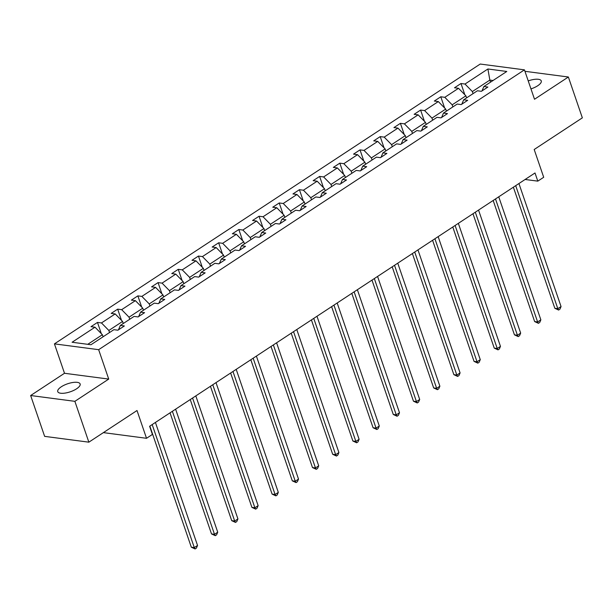 <?xml version="1.0" encoding="UTF-8"?>
<svg xmlns="http://www.w3.org/2000/svg" width="613" height="613" viewBox="0 0 613 613"><rect width="100%" height="100%" fill="white"/><g stroke="black" fill="none" stroke-linecap="round" stroke-linejoin="round"><path stroke-width="0.92" d="M76.594 388.795A11.831 4.222 -18.9 0 0 80.134 383.96A11.831 4.222 -18.9 0 0 72.832 382.489A11.831 4.222 -18.9 0 0 61.292 386.788A11.831 4.222 -18.9 0 0 57.752 391.623A11.831 4.222 -18.9 0 0 65.055 393.094A11.831 4.222 -18.9 0 0 76.594 388.795M530.965 88.893A11.831 4.222 -18.9 0 0 537.724 85.743A11.831 4.222 -18.9 0 0 541.264 80.908A11.831 4.222 -18.9 0 0 528.23 80.908M108.723 379.087L64.503 373.271L30.65 395.523L74.87 401.331L108.723 379.087L98.655 349.678L524.444 69.851L534.513 99.26L568.366 77.008L524.943 71.307M568.366 77.008L582.35 117.849L534.191 149.503L543.7 177.272L537.808 181.142L535.011 172.973L149.618 426.257L152.415 434.425L146.522 438.295L137.013 410.526L88.854 442.172L44.634 436.364L30.65 395.523M74.87 401.331L88.854 442.172M64.503 373.271L54.434 343.87L480.224 64.043L524.444 69.851M103.076 336.782L102.371 334.721L87.766 344.314M102.371 334.721L95 327.196L91 326.675L97.475 322.415L101.314 333.641M490.546 82.142L489.841 80.081L472.362 91.559L464.999 84.042L487.91 68.985L506.79 71.468L483.879 86.525L487.879 87.046L481.412 91.306L477.404 90.778L463.681 99.796L467.688 100.325L461.214 104.578L457.214 104.049L443.49 113.068L447.49 113.597L441.015 117.849L437.015 117.321L423.292 126.339L427.299 126.868L420.825 131.121L416.817 130.592L403.093 139.611L407.101 140.139L400.626 144.392L396.626 143.863L382.903 152.882L386.903 153.411L380.435 157.664L376.428 157.143L362.704 166.154L366.712 166.682L360.237 170.935L356.23 170.414L342.514 179.433L346.514 179.954L340.039 184.207L336.039 183.685L322.315 192.704L326.315 193.225L319.848 197.486L315.841 196.957L302.117 205.976L306.125 206.497L299.65 210.757L295.65 210.228L281.926 219.247L285.926 219.776L279.451 224.029L275.452 223.5L261.728 232.519L265.736 233.047L259.261 237.3L255.253 236.771L241.53 245.79L245.537 246.319L239.062 250.571L235.063 250.043L221.339 259.061L225.339 259.59L218.872 263.843L214.864 263.314L201.141 272.333L205.148 272.862L198.673 277.114L194.666 276.593L180.95 285.612L184.95 286.133L178.475 290.386L174.475 289.865L160.752 298.883L164.751 299.405L158.284 303.657L154.277 303.136L140.553 312.155L144.561 312.676L138.086 316.936L134.078 316.408L120.363 325.426L124.362 325.955L117.888 330.208L113.888 329.679L90.969 344.736L72.089 342.253L95 327.196M98.655 349.678L54.434 343.87M123.274 323.511L122.569 321.45L108.846 330.468L101.474 322.944L97.475 322.415M101.474 322.944L115.198 313.925L111.198 313.396L117.665 309.144L121.512 320.369M143.473 310.239L142.76 308.17L129.036 317.189L121.673 309.672L117.665 309.144M121.673 309.672L135.396 300.654L131.389 300.125L137.864 295.872L141.703 307.098M163.663 296.968L162.958 294.899L149.235 303.918L141.864 296.401L137.864 295.872M141.864 296.401L155.587 287.382L151.587 286.853L158.062 282.601L161.901 293.819M183.862 283.696L183.157 281.628L169.433 290.646L162.062 283.129L158.062 282.601M162.062 283.129L175.785 274.111L171.778 273.582L178.253 269.329L182.099 280.547M204.052 270.417L203.347 268.356L189.624 277.375L182.26 269.858L178.253 269.329M182.26 269.858L195.984 260.839L191.976 260.31L198.451 256.058L202.29 267.276M224.251 257.146L223.546 255.085L209.822 264.103L202.451 256.579L198.451 256.058M202.451 256.579L216.174 247.56L212.175 247.039L218.642 242.786L222.488 254.004M244.449 243.874L243.744 241.813L230.021 250.832L222.649 243.307L218.642 242.786M222.649 243.307L236.373 234.289L232.365 233.768L238.84 229.515L242.679 240.733M264.64 230.603L263.935 228.542L250.211 237.56L242.848 230.036L238.84 229.515M242.848 230.036L256.563 221.017L252.564 220.496L259.038 216.236L262.877 227.461M284.838 217.331L284.133 215.27L270.41 224.289L263.038 216.764L259.038 216.236M263.038 216.764L276.762 207.746L272.762 207.217L279.229 202.964L283.076 214.19M305.036 204.06L304.324 201.999L290.608 211.01L283.237 203.493L279.229 202.964M283.237 203.493L296.96 194.474L292.953 193.946L299.428 189.693L303.266 200.918M325.227 190.789L324.522 188.72L310.799 197.738L303.427 190.222L299.428 189.693M303.427 190.222L317.151 181.203L313.151 180.674L319.626 176.421L323.465 187.647M345.425 177.517L344.721 175.448L330.997 184.467L323.626 176.95L319.626 176.421M323.626 176.95L337.349 167.931L333.342 167.403L339.817 163.15L343.663 174.368M365.624 164.246L364.911 162.177L351.188 171.196L343.824 163.679L339.817 163.15M343.824 163.679L357.548 154.66L353.54 154.131L360.015 149.879L363.854 161.096M385.815 150.967L385.11 148.905L371.386 157.924L364.015 150.407L360.015 149.879M364.015 150.407L377.738 141.388L373.738 140.86L380.206 136.607L384.052 147.825M406.013 137.695L405.308 135.634L391.584 144.653L384.213 137.128L380.206 136.607M384.213 137.128L397.937 128.109L393.929 127.588L400.404 123.336L404.243 134.553M426.204 124.424L425.499 122.362L411.775 131.381L404.411 123.857L400.404 123.336M404.411 123.857L418.135 114.838L414.127 114.317L420.602 110.064L424.441 121.282M446.402 111.152L445.697 109.091L431.973 118.11L424.602 110.585L420.602 110.064M424.602 110.585L438.326 101.566L434.326 101.045L440.793 96.785L444.64 108.011M466.6 97.881L465.888 95.82L452.172 104.838L444.8 97.314L440.793 96.785M444.8 97.314L458.524 88.295L454.517 87.766L460.991 83.514L464.83 94.739M464.999 84.042L460.991 83.514M118.462 329.832L120.363 325.426M109.551 332.53L108.846 330.468M122.569 321.45L115.198 313.925M138.661 316.553L140.553 312.155M129.749 319.258L129.036 317.189M142.76 308.17L135.396 300.654M158.851 303.282L160.752 298.883M149.94 305.987L149.235 303.918M162.958 294.899L155.587 287.382M179.05 290.01L180.95 285.612M170.138 292.715L169.433 290.646M183.157 281.628L175.785 274.111M199.248 276.739L201.141 272.333M190.337 279.436L189.624 277.375M203.347 268.356L195.984 260.839M219.439 263.467L221.339 259.061M210.527 266.165L209.822 264.103M223.546 255.085L216.174 247.56M239.637 250.196L241.53 245.79M230.726 252.893L230.021 250.832M243.744 241.813L236.373 234.289M259.835 236.924L261.728 232.519M250.916 239.622L250.211 237.56M263.935 228.542L256.563 221.017M280.026 223.653L281.926 219.247M271.115 226.35L270.41 224.289M284.133 215.27L276.762 207.746M300.224 210.382L302.117 205.976M291.313 213.079L290.608 211.01M304.324 201.999L296.96 194.474M320.415 197.102L322.315 192.704M311.504 199.807L310.799 197.738M324.522 188.72L317.151 181.203M340.613 183.831L342.514 179.433M331.702 186.536L330.997 184.467M344.721 175.448L337.349 167.931M360.812 170.56L362.704 166.154M351.9 173.257L351.188 171.196M364.911 162.177L357.548 154.66M381.002 157.288L382.903 152.882M372.091 159.985L371.386 157.924M385.11 148.905L377.738 141.388M401.201 144.017L403.093 139.611M392.289 146.714L391.584 144.653M405.308 135.634L397.937 128.109M421.399 130.745L423.292 126.339M412.488 133.442L411.775 131.381M425.499 122.362L418.135 114.838M441.59 117.474L443.49 113.068M432.678 120.171L431.973 118.11M445.697 109.091L438.326 101.566M461.788 104.202L463.681 99.796M452.877 106.9L452.172 104.838M465.888 95.82L458.524 88.295M481.979 90.931L483.879 86.525M525.119 179.479L537.808 181.142M103.382 432.625L146.522 438.295M473.067 93.628L472.362 91.559M493.044 80.495L489.841 80.081L487.91 68.985M513.372 187.195L554.834 308.293L557.822 308.691L515.702 185.67M561.056 306.561L559.914 309.205L558.619 310.055L557.822 308.691L561.056 306.561L518.935 183.54M558.619 310.055L554.834 308.293M493.174 200.474L534.636 321.564L537.624 321.963L495.503 198.941M540.858 319.833L539.724 322.476L538.429 323.327L537.624 321.963L540.858 319.833L498.744 196.811M538.429 323.327L534.636 321.564M472.983 213.745L514.437 334.836L517.426 335.234L475.313 212.213M520.667 333.104L519.525 335.748L518.23 336.598L517.426 335.234L520.667 333.104L478.546 210.083M518.23 336.598L514.437 334.836M452.785 227.017L494.247 348.115L497.235 348.506L455.114 225.484M500.469 346.376L499.327 349.019L498.032 349.87L497.235 348.506L500.469 346.376L458.348 223.354M498.032 349.87L494.247 348.115M432.586 240.288L474.048 361.386L477.037 361.777L434.916 238.756M480.27 359.647L479.136 362.291L477.841 363.141L477.037 361.777L480.27 359.647L438.157 236.633M477.841 363.141L474.048 361.386M412.396 253.56L453.858 374.658L456.838 375.049L414.725 252.027M460.079 372.926L458.938 375.57L457.643 376.42L456.838 375.049L460.079 372.926L417.959 249.905M457.643 376.42L453.858 374.658M392.197 266.831L433.659 387.929L436.648 388.32L394.527 265.299M439.881 386.198L438.739 388.841L437.444 389.692L436.648 388.32L439.881 386.198L397.76 263.176M437.444 389.692L433.659 387.929M371.999 280.103L413.461 401.201L416.449 401.592L374.328 278.57M419.69 399.469L418.549 402.113L417.254 402.963L416.449 401.592L419.69 399.469L377.57 276.448M417.254 402.963L413.461 401.201M351.808 293.374L393.27 414.472L396.259 414.863L354.138 291.849M399.492 412.741L398.35 415.384L397.055 416.235L396.259 414.863L399.492 412.741L357.371 289.719M397.055 416.235L393.27 414.472M331.61 306.646L373.072 427.744L376.06 428.142L333.939 305.121M379.294 426.012L378.16 428.656L376.865 429.506L376.06 428.142L379.294 426.012L337.181 302.991M376.865 429.506L373.072 427.744M311.419 319.925L352.873 441.015L355.862 441.414L313.749 318.392M359.103 439.283L357.961 441.927L356.666 442.778L355.862 441.414L359.103 439.283L316.982 316.262M356.666 442.778L352.873 441.015M291.221 333.196L332.683 454.294L335.671 454.685L293.55 331.664M338.905 452.555L337.763 455.198L336.468 456.049L335.671 454.685L338.905 452.555L296.784 329.533M336.468 456.049L332.683 454.294M271.023 346.468L312.484 467.566L315.473 467.957L273.352 344.935M318.706 465.826L317.572 468.47L316.277 469.32L315.473 467.957L318.706 465.826L276.593 342.805M316.277 469.32L312.484 467.566M250.832 359.739L292.286 480.837L295.274 481.228L253.161 358.207M298.516 479.098L297.374 481.741L296.079 482.6L295.274 481.228L298.516 479.098L256.395 356.084M296.079 482.6L292.286 480.837M230.634 373.01L272.095 494.109L275.084 494.499L232.963 371.478M278.317 492.377L277.176 495.02L275.881 495.871L275.084 494.499L278.317 492.377L236.197 369.355M275.881 495.871L272.095 494.109M210.435 386.282L251.897 507.38L254.885 507.771L212.765 384.749M258.127 505.648L256.985 508.292L255.69 509.142L254.885 507.771L258.127 505.648L216.006 382.627M255.69 509.142L251.897 507.38M190.245 399.553L231.706 520.652L234.695 521.042L192.574 398.021M237.928 518.92L236.787 521.563L235.492 522.414L234.695 521.042L237.928 518.92L195.808 395.898M235.492 522.414L231.706 520.652M170.046 412.825L211.508 533.923L214.496 534.314L172.376 411.3M217.73 532.191L216.588 534.835L215.301 535.685L214.496 534.314L217.73 532.191L175.609 409.17M215.301 535.685L211.508 533.923M149.848 426.104L191.31 547.194L194.298 547.593L152.177 424.571M197.539 545.463L196.398 548.106L195.103 548.957L194.298 547.593L197.539 545.463L155.418 422.441M195.103 548.957L191.31 547.194"/></g></svg>
